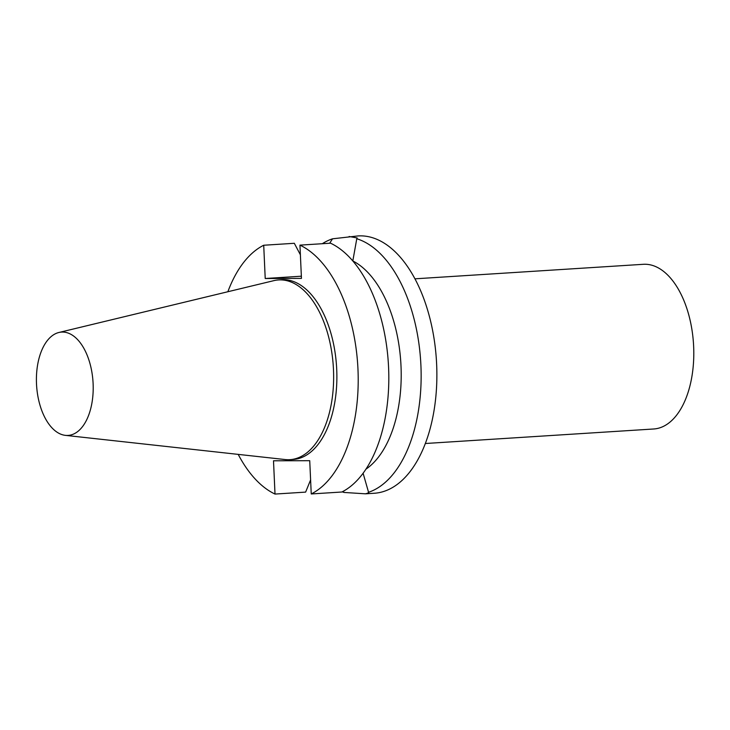 <?xml version="1.0" encoding="UTF-8"?>
<svg xmlns="http://www.w3.org/2000/svg" width="730" height="730" viewBox="0 0 730 730"><rect width="100%" height="100%" fill="white"/><g stroke="black" fill="none" stroke-linecap="round" stroke-linejoin="round"><path stroke-width="1.09" d="M363.111 473.259L368.723 492.859L365.484 493.818L344.058 492.449L343.164 491.327M310.606 479.893L305.624 492.111L275.009 494.064L273.504 460.794L309.73 460.694L311.245 493.955L341.85 492.011A128.918 70.399 86.4 0 0 388.579 367.455A128.918 70.399 86.4 0 0 330.553 243.19L299.948 245.134L301.454 278.404L265.218 278.504L263.712 245.243L294.318 243.291L300.386 254.806M322.295 243.72A128.918 70.399 86.4 0 1 332.542 238.81L357.974 235.936A128.918 70.399 86.4 0 1 436.412 360.127A128.918 70.399 86.4 0 1 374.335 493.252L365.484 493.818M349.123 236.502L357.143 237.943L356.778 238.746A128.918 70.399 86.4 0 1 420.909 365.401A128.918 70.399 86.4 0 1 368.303 492.376M344.058 492.449A128.918 70.399 86.4 0 1 342.215 491.828M329.659 243.245L332.542 238.81M275.009 494.064A128.918 70.399 86.4 0 1 238.199 454.379M227.86 291.745A128.918 70.399 86.4 0 1 263.712 245.243M356.778 238.746L352.809 260.993M301.353 276.205L265.218 278.504M414.905 278.823L643.303 264.306A82.508 45.059 86.4 0 1 693.5 343.784A82.508 45.059 86.4 0 1 653.77 428.984L425.38 443.502M36.5 383.834A51.766 28.269 86.4 0 1 58.856 332.497A51.766 28.269 86.4 0 1 93.02 381.963A51.766 28.269 86.4 0 1 65.399 435.363A51.766 28.269 86.4 0 1 36.5 383.834M58.856 332.497L273.887 280.639A90.046 49.175 86.4 0 1 278.531 279.937A90.046 49.175 86.4 0 1 333.318 366.688A90.046 49.175 86.4 0 1 289.956 459.672A90.046 49.175 86.4 0 1 285.266 459.562L65.399 435.363M278.531 279.937L281.762 279.736A90.046 49.175 86.4 0 1 336.557 366.478A90.046 49.175 86.4 0 1 293.195 459.462L289.956 459.672M299.948 245.134A128.918 70.399 86.4 0 1 357.974 369.398A128.918 70.399 86.4 0 1 311.245 493.955M352.864 260.975A109.582 59.842 86.4 0 1 400.816 362.5A109.582 59.842 86.4 0 1 365.986 469.135"/></g></svg>

